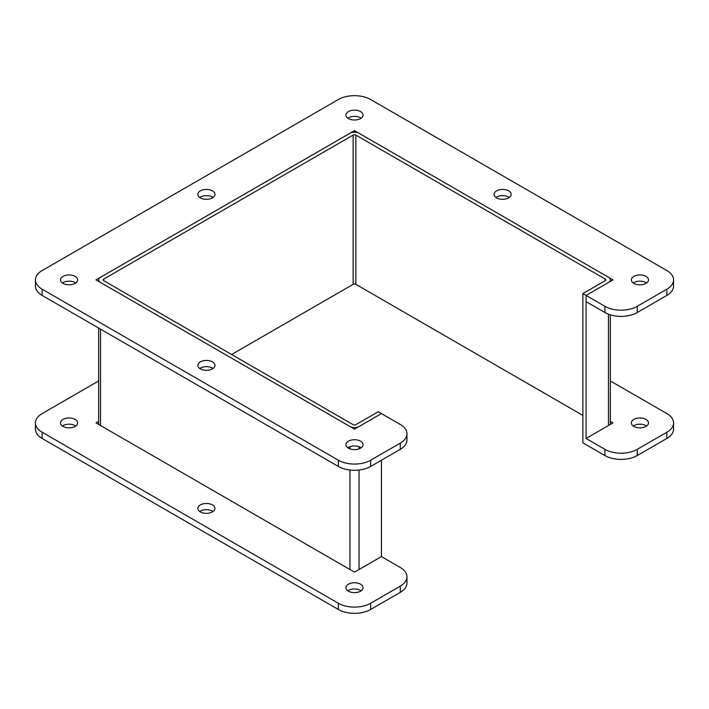 <?xml version="1.0" encoding="UTF-8"?>
<svg xmlns="http://www.w3.org/2000/svg" width="709" height="709" viewBox="0 0 709 709"><rect width="100%" height="100%" fill="white"/><g stroke="black" fill="none" stroke-linecap="round" stroke-linejoin="round"><path stroke-width="1.06" d="M349.962 426.508A6.416 3.705 -0 0 0 359.038 426.508L381.424 413.577L400.275 424.461A22.848 13.187 180 0 1 406.966 433.784A22.848 13.187 180 0 1 400.275 443.116L370.656 460.212A22.848 13.187 180 0 1 338.344 460.212L42.141 289.201A22.848 13.187 180 0 1 35.45 279.878A22.848 13.187 180 0 1 42.141 270.546L338.344 99.535A22.848 13.187 180 0 1 370.656 99.535L666.859 270.546A22.848 13.187 180 0 1 673.55 279.878A22.848 13.187 180 0 1 666.859 289.201L637.24 306.306A22.848 13.187 180 0 1 604.928 306.306L586.077 295.423L608.473 282.492A6.416 3.705 -0 0 0 610.343 279.878A6.416 3.705 -0 0 0 608.473 277.254L359.038 133.248A6.416 3.705 -0 0 0 349.962 133.248L100.527 277.254A6.416 3.705 -0 0 0 98.657 279.878A6.416 3.705 -0 0 0 100.527 282.492L349.962 426.508M610.343 380.955L666.859 413.577A22.848 13.187 180 0 1 673.55 422.901L673.55 429.122A22.848 13.187 180 0 1 666.859 438.454L637.24 455.55A22.848 13.187 180 0 1 604.928 455.55L582.887 442.833L582.887 293.579L586.077 295.423L613.001 279.878L354.5 130.633L95.999 279.878L354.5 429.122L381.424 413.577L378.243 411.734L355.847 424.664A1.905 1.099 180 0 1 353.153 424.664L103.718 280.658A1.905 1.099 180 0 1 103.16 279.878A1.905 1.099 180 0 1 103.718 279.098L353.153 135.091A1.905 1.099 -0 0 1 355.847 135.091L355.847 284.336A1.905 1.099 -0 0 0 353.153 284.336L231.63 354.5M381.424 460.212L381.424 556.6L400.275 567.484A22.848 13.187 180 0 1 406.966 576.816A22.848 13.187 180 0 1 400.275 586.139L370.656 603.244A22.848 13.187 180 0 1 338.344 603.244L42.141 432.233A22.848 13.187 180 0 1 35.45 422.901A22.848 13.187 180 0 1 42.141 413.577L98.657 380.955M582.887 293.579L605.282 280.658A1.905 1.099 -0 0 0 605.841 279.878A1.905 1.099 -0 0 0 605.282 279.098L355.847 135.091M673.55 422.901A22.848 13.187 180 0 1 666.859 432.233L637.24 449.338A22.848 13.187 180 0 1 604.928 449.338L586.077 438.454L586.077 295.423L586.077 301.644L604.928 312.527L604.928 306.306M582.887 415.421L355.847 284.336M213.063 511.517A8.57 4.945 0 0 0 199.734 511.517M200.337 511.907A8.57 4.945 180 0 1 197.829 508.406A8.57 4.945 180 0 1 206.399 503.461A8.57 4.945 180 0 1 214.969 508.406A8.57 4.945 180 0 1 209.678 512.979A8.57 4.945 180 0 1 200.337 511.907M633.873 426.401A8.57 4.945 180 0 1 631.365 422.901A8.57 4.945 180 0 1 639.935 417.956A8.57 4.945 180 0 1 648.496 422.901A8.57 4.945 180 0 1 643.214 427.474A8.57 4.945 180 0 1 633.873 426.401M646.59 426.012A8.57 4.945 0 0 0 633.27 426.012M63.012 426.401A8.57 4.945 180 0 1 60.504 422.901A8.57 4.945 180 0 1 69.065 417.956A8.57 4.945 180 0 1 77.635 422.901A8.57 4.945 180 0 1 72.345 427.474A8.57 4.945 180 0 1 63.012 426.401M75.73 426.012A8.57 4.945 0 0 0 62.41 426.012M348.438 591.191A8.57 4.945 180 0 1 345.93 587.699A8.57 4.945 180 0 1 354.5 582.754A8.57 4.945 180 0 1 363.07 587.699A8.57 4.945 180 0 1 357.779 592.263A8.57 4.945 180 0 1 348.438 591.191M361.165 590.81A8.57 4.945 0 0 0 347.835 590.81M98.657 421.368L95.999 422.901L354.5 572.154L381.424 556.6M406.966 576.816L406.966 583.037A22.848 13.187 180 0 1 400.275 592.361L370.656 609.465A22.848 13.187 180 0 1 338.344 609.465L42.141 438.454A22.848 13.187 180 0 1 35.45 429.122L35.45 422.901M586.077 438.454L613.001 422.901L610.343 421.368M213.063 368.494A8.57 4.945 0 0 0 199.734 368.494M200.337 368.875A8.57 4.945 180 0 1 197.829 365.383A8.57 4.945 180 0 1 206.399 360.438A8.57 4.945 180 0 1 214.969 365.383A8.57 4.945 180 0 1 209.678 369.947A8.57 4.945 180 0 1 200.337 368.875M509.266 197.483A8.57 4.945 0 0 0 495.937 197.483M496.539 197.873A8.57 4.945 180 0 1 494.031 194.372A8.57 4.945 180 0 1 502.601 189.427A8.57 4.945 180 0 1 511.171 194.372A8.57 4.945 180 0 1 505.88 198.945A8.57 4.945 180 0 1 496.539 197.873M213.063 197.483A8.57 4.945 0 0 0 199.734 197.483M200.337 197.873A8.57 4.945 180 0 1 197.829 194.372A8.57 4.945 180 0 1 206.399 189.427A8.57 4.945 180 0 1 214.969 194.372A8.57 4.945 180 0 1 209.678 198.945A8.57 4.945 180 0 1 200.337 197.873M633.873 283.378A8.57 4.945 180 0 1 631.365 279.878A8.57 4.945 180 0 1 639.935 274.932A8.57 4.945 180 0 1 648.496 279.878A8.57 4.945 180 0 1 643.214 284.451A8.57 4.945 180 0 1 633.873 283.378M646.59 282.988A8.57 4.945 0 0 0 633.27 282.988M348.438 118.58A8.57 4.945 180 0 1 345.93 115.088A8.57 4.945 180 0 1 354.5 110.134A8.57 4.945 180 0 1 363.07 115.088A8.57 4.945 180 0 1 357.779 119.653A8.57 4.945 180 0 1 348.438 118.58M361.165 118.19A8.57 4.945 0 0 0 347.835 118.19M63.012 283.378A8.57 4.945 180 0 1 60.504 279.878A8.57 4.945 180 0 1 69.065 274.932A8.57 4.945 180 0 1 77.635 279.878A8.57 4.945 180 0 1 72.345 284.451A8.57 4.945 180 0 1 63.012 283.378M75.73 282.988A8.57 4.945 0 0 0 62.41 282.988M348.438 448.168A8.57 4.945 180 0 1 345.93 444.667A8.57 4.945 180 0 1 354.5 439.722A8.57 4.945 180 0 1 363.07 444.667A8.57 4.945 180 0 1 357.779 449.24A8.57 4.945 180 0 1 348.438 448.168M361.165 447.778A8.57 4.945 0 0 0 347.835 447.778M406.966 433.784L406.966 440.005A22.848 13.187 180 0 1 400.275 449.329L370.656 466.433A22.848 13.187 180 0 1 338.344 466.433L42.141 295.423A22.848 13.187 180 0 1 35.45 286.099L35.45 279.878M673.55 279.878L673.55 286.099A22.848 13.187 180 0 1 666.859 295.423L637.24 312.527A22.848 13.187 180 0 1 604.928 312.527M354.5 132.166L354.5 130.633M359.038 446.688L359.038 448.868M359.038 470.032L359.038 569.531M349.962 569.531L349.962 470.032M349.962 448.868L349.962 446.688M608.473 425.524L608.473 314.193M605.282 280.658L605.282 279.098M100.527 329.136L100.527 425.524M103.718 279.098L103.718 280.658M353.153 284.336L353.153 135.091M400.275 592.361L400.275 586.139M370.656 609.465L370.656 603.244M338.344 609.465L338.344 603.244M42.141 438.454L42.141 432.233M666.859 438.454L666.859 432.233M637.24 455.55L637.24 449.338M604.928 455.55L604.928 449.338M400.275 449.329L400.275 443.116M370.656 466.433L370.656 460.212M338.344 466.433L338.344 460.212M42.141 295.423L42.141 289.201M666.859 295.423L666.859 289.201M637.24 312.527L637.24 306.306M610.343 279.878L610.343 281.411M610.343 314.84L610.343 424.443M98.657 424.443L98.657 328.045M98.657 281.411L98.657 279.878"/></g></svg>
